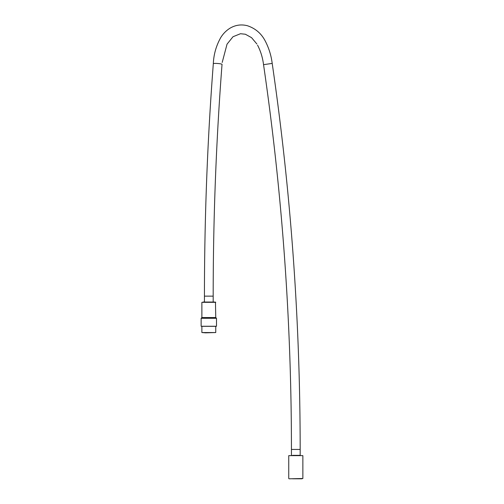 <?xml version="1.0" encoding="UTF-8"?>
<svg xmlns="http://www.w3.org/2000/svg" width="504" height="504" viewBox="0 0 504 504"><rect width="100%" height="100%" fill="white"/><g stroke="black" fill="none" stroke-linecap="round" stroke-linejoin="round"><path stroke-width="0.76" d="M222.037 64.273L222.031 64.373C216.134 141.215 213.186 218.465 213.186 296.138L204.441 296.138A1598.354 834.586 -90 0 1 213.318 63.706L213.318 63.706C207.402 140.767 204.448 218.245 204.441 296.138L204.441 302.041M213.186 302.041L213.186 296.138A1593.793 832.205 -90 0 1 222.031 64.367A4.372 0.542 -175.6 0 0 217.703 63.498A4.372 0.542 -175.6 0 0 213.318 63.706C213.702 54.438 216.184 45.719 220.771 37.535C223.039 33.837 226.012 30.788 229.698 28.394C235.185 25.043 241.044 24.142 247.288 25.698C255.308 28.337 261.274 33.415 265.192 40.919C268.89 48.019 271.221 55.516 272.198 63.41L263.548 64.669C262.653 57.607 260.656 51.106 257.557 45.171L257.557 45.171M205.626 332.842L201.877 332.546L215.756 332.546L205.626 332.842M215.756 332.546L215.756 326.34L201.877 326.34L201.877 332.546M202.986 302.041L214.647 302.041M215.756 302.337L201.877 302.337L201.877 317.545L215.756 317.545L215.46 302.041M201.877 317.545L201.134 318.282L216.493 318.282L215.756 317.545M201.134 318.282L201.134 326.252L216.493 326.252L216.493 318.282M302.009 478.8L292.566 478.8M291.438 455.647L291.438 449.448L300.17 449.448L300.176 455.351L292.566 455.351M300.17 449.448L300.17 449.448C300.157 319.927 290.833 191.249 272.198 63.41M288.748 478.504L288.748 455.647L302.866 455.647L302.866 478.504L289.044 478.8M291.438 449.448C291.419 320.349 282.127 192.087 263.548 64.669M256.87 43.993L251.565 37.661L245.36 34.234L240.484 33.724L233.012 36.729L227.039 44.157L222.201 62.452"/></g></svg>

